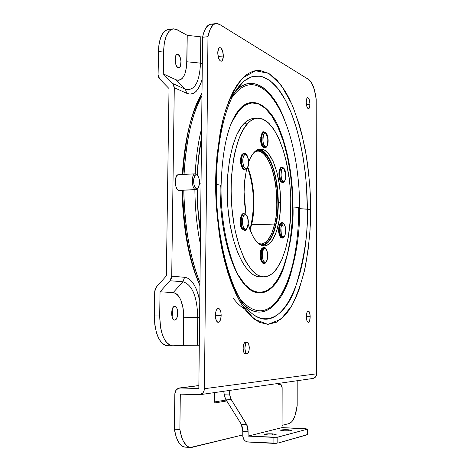 <?xml version="1.0" encoding="UTF-8"?>
<svg xmlns="http://www.w3.org/2000/svg" width="471" height="471" viewBox="0 0 471 471"><rect width="100%" height="100%" fill="white"/><g stroke="black" fill="none" stroke-linecap="round" stroke-linejoin="round"><path stroke-width="0.71" d="M198.25 160.782L201.511 137.856C199.092 150.926 197.679 163.337 197.278 175.1M197.455 175.294C197.838 163.749 199.186 151.55 201.506 138.704C199.351 150.072 197.997 162.271 197.455 175.294M201.023 183.82L199.469 183.89L201.023 183.82M197.214 189.077L198.108 210.678L200.505 231.844C198.267 215.959 197.172 201.706 197.214 189.077M197.031 189.236C196.984 202.124 198.138 216.689 200.493 232.933L197.726 207.988M261.134 243.984C267.151 243.295 271.655 236.654 274.646 224.055C281.788 195.441 271.278 149.319 257.201 151.173C264.402 150.09 272.874 165.221 275.47 183.419C277.448 201.912 277.172 215.453 274.646 224.055L275.706 224.52C278.473 215.218 278.602 200.558 276.1 180.528C272.833 160.888 263.118 147.146 255.947 150.673L260.016 150.432L263.583 152.251L266.857 155.671L269.7 160.264L272.226 166.004L274.469 173.14L276.259 181.447L277.46 190.525L277.972 199.869L277.802 208.941L277.001 217.266L275.706 224.52L273.916 230.955L271.531 236.654L268.588 241.134L265.214 243.954L261.599 244.843L259.927 244.59C268.758 246.504 273.757 233.451 275.706 224.52L274.646 224.055L251.543 224.791C254.263 215.123 256.312 189.124 247.887 167.335C254.393 185.58 255.612 204.732 251.543 224.791L274.646 224.055L271.773 233.31L267.993 239.933L265.526 242.353L262.683 243.76L261.134 243.984L258.238 243.348M275.924 224.914C272.868 237.855 268.258 244.737 262.094 245.556L265.279 244.649L268.547 241.964L271.473 237.643L273.957 231.885L275.924 224.914L277.313 216.99L278.231 203.949L278.037 194.923L277.207 185.986L275.765 177.443L273.763 169.589L271.249 162.707L268.323 157.055L265.067 152.857L261.599 150.302L258.026 149.525C272.526 147.912 283.248 195.418 275.924 224.914M249.889 229.495L251.049 225.297M250.066 229.966L251.543 224.791L250.066 229.966M249.83 229.324L251.002 225.085C255.052 205.279 253.928 186.222 247.646 167.911M244.743 342.441L247.175 342.287C249.654 342.028 250.019 352.131 247.575 353.515L248.947 350.86L249.289 347.645L248.606 343.73L247.881 342.605L247.04 342.293L246.198 342.853L245.491 344.195L244.879 348.346L245.568 352.29L246.298 353.409L247.575 353.515L246.987 353.709C244.496 353.974 244.155 343.777 246.61 342.464L244.743 342.441M215.765 315.329L215.394 315.334L215.465 313.851L215.394 315.334L215.765 315.329M272.456 433.85L276.13 434.439C275.388 434.921 272.733 435.098 268.164 434.963L264.514 434.368C265.261 433.885 267.911 433.714 272.456 433.85L272.456 434.992L272.456 433.85L267.045 433.873L264.514 434.368L268.164 434.963L273.627 434.933L276.13 434.433L272.456 433.85M288.217 429.764L291.832 430.323C291.137 430.765 288.605 430.924 284.231 430.8L280.639 430.241C281.34 429.799 283.866 429.64 288.217 429.764L288.217 430.835L288.217 429.764L283.006 429.788L280.639 430.247L284.231 430.8L289.488 430.777L291.826 430.311L288.217 429.764M307.622 434.492L277.819 443.14L277.837 437.17L307.516 429.152L307.522 434.698L277.819 443.14L277.837 437.17L273.086 437.359L273.074 443.341L248.07 442.022C244.832 441.492 243.06 439.425 242.765 435.834L243.642 439.16L245.103 440.868L247.028 441.851L277.054 443.27L273.074 443.341L273.086 437.359L248.105 436.099L282.064 427.609L307.716 429.034L307.522 434.698L307.716 429.046M305.473 428.692L307.516 429.152L277.066 437.294L248.105 436.099L248.04 429.576L247.281 425.861L231.096 399.331L229.972 396.294L229.106 390.5L229.742 395.004L224.249 394.816L225.615 399.131L241.311 424.277L246.663 424.524L248.129 431.748L242.789 431.489L242.765 435.834L242.789 431.489L241.311 424.277L246.663 424.524L231.096 399.331L225.615 399.131L231.096 399.331L229.742 395.004L224.249 394.816L223.749 391.271L224.479 396.099L225.615 399.131L241.311 424.277L242.412 427.327L242.789 431.489L248.129 431.748L248.105 436.099L282.064 427.609L305.473 428.692M282.141 387.945L282.064 427.609L282.123 387.292L281.405 384.925L278.532 384.666L281.022 384.73L282.141 387.945M278.067 383.471L278.885 384.978L280.946 384.736L279.044 385.013L278.067 383.471M263.707 132.198C260.934 133.016 261.069 144.703 263.884 147.258L263.395 147.288C260.575 144.738 260.445 133.052 263.218 132.233M263.436 263.383C260.84 261.046 260.122 256.689 261.275 250.313L260.687 250.637L261.77 250.301C260.616 256.677 261.334 261.04 263.925 263.377M281.805 167.44C279.132 168.147 279.232 179.922 281.941 182.071L281.47 182.094C278.761 179.946 278.655 168.171 281.334 167.464M282.4 237.902C281.346 238.085 280.469 236.972 279.78 234.564L279.197 234.305M242.153 154.859L241.27 156.366L240.728 158.698L240.646 163.001L241.217 163.048C240.852 157.567 241.7 154.364 243.754 153.446M243.725 213.752C240.858 214.54 240.31 225.532 242.983 229.071L244.002 228.252C242.712 226.763 242.3 223.366 242.753 218.055C244.225 214.299 245.526 213.498 246.657 215.647L245.038 214.546L243.907 215.235L242.753 218.055L242.441 220.658L243.142 226.392L244.002 228.252L245.626 229.312L247.228 227.805L248.193 223.183L247.834 218.78L246.657 215.647C247.923 217.143 248.329 220.516 247.887 225.756C246.445 229.53 245.15 230.36 244.002 228.252L242.471 229.089L244.219 230.278L241.876 228.824C238.815 225.25 240.198 212.827 243.672 213.669C240.534 213.369 239.586 225.273 242.471 229.089L245.185 230.166M264.779 146.399C261.529 145.398 263.289 128.03 266.074 133.481L265.891 132.934L266.074 133.481L265.091 132.928L264.084 133.428L262.871 137.202L262.93 141.2L263.483 143.867L264.779 146.399L265.756 146.923L267.192 145.704L267.952 142.619L267.663 137.291L266.074 133.481C269.265 134.523 267.563 151.697 264.779 146.399L263.884 147.258L264.779 146.399M267.092 259.957C266.456 262.759 265.22 263.071 263.377 260.905C262.164 256.554 261.988 253.204 262.859 250.86L261.77 250.301L263.978 247.463L264.361 247.522C263.301 247.269 262.441 248.193 261.77 250.301L262.859 250.86L262.323 254.599L262.706 258.838L263.377 260.905L264.802 262.488L265.88 262.212L267.092 259.957L267.622 256.253L267.469 253.369L266.58 250.001L265.167 248.388L264.09 248.629L262.859 250.86C263.519 248.07 264.761 247.787 266.58 250.001C267.775 254.316 267.946 257.637 267.092 259.957L267.092 259.957M282.794 181.241C279.803 180.734 281.24 163.678 283.848 168.565L283.648 167.994L283.848 168.565L282.476 168.341L281.634 169.513L280.922 175.124L281.958 179.969L282.794 181.241L283.701 181.612L284.614 180.952L285.314 179.304L285.697 174.659L285.049 170.838L283.848 168.565C286.792 169.118 285.402 185.98 282.794 181.241L281.941 182.071L282.794 181.241M280.068 224.072L278.838 227.728L279.203 234.322C277.972 231.155 278.702 222.706 281.705 222.701C279.338 224.214 278.697 228.164 279.78 234.564L281.293 234.058C280.486 231.573 280.628 228.435 281.723 224.626C283.395 223.066 284.531 223.707 285.132 226.545L284.007 224.066L283.018 223.507L281.723 224.626L280.91 227.605L281.293 234.058L282.429 236.524L283.418 237.06L284.708 235.906L285.508 232.933L285.132 226.545C285.921 228.988 285.779 232.109 284.708 235.906C283.047 237.519 281.905 236.901 281.293 234.058L280.257 234.552C280.969 237.019 281.864 238.12 282.941 237.873M242.918 162.819C242.394 159.445 243.048 156.625 244.873 154.364C247.004 154.959 248.188 156.973 248.423 160.417L247.54 156.666L246.51 154.912L244.873 154.364L243.489 156.189L242.924 158.639L242.918 162.819L243.825 166.599L245.438 168.789L246.504 168.836L247.87 166.981L248.423 164.544L248.423 160.417C248.947 163.725 248.305 166.534 246.504 168.836C244.367 168.312 243.171 166.304 242.918 162.819L241.723 163.019L242.918 162.819M244.261 153.416C242.206 154.335 241.364 157.532 241.723 163.019L241.217 163.048C241.847 167.388 243.036 169.684 244.779 169.931C243.036 169.684 241.847 167.388 241.217 163.048L241.723 163.019C242.382 167.476 243.601 169.766 245.391 169.896M220.128 186.463C219.604 226.628 229.983 267.499 243.996 283.86C258.114 301.487 274.77 291.732 282.865 270.213C290.36 247.128 293.739 226.056 293.015 207.01C297.236 207.24 299.45 207.599 299.674 208.088C299.45 207.599 297.236 207.24 293.015 207.01C293.009 187.911 290.719 158.297 280.198 131.079C269.806 103.385 249.695 92.787 236.748 112.881C249.695 92.787 269.806 103.385 280.198 131.079C290.719 158.297 293.009 187.911 293.015 207.01L292.585 206.963L292.061 222.724L290.383 238.715L287.445 254.057L283.259 267.787L277.99 278.991L271.926 287.01L265.444 291.531L258.92 292.674L252.215 290.589L245.161 284.79L238.338 275.146C251.75 299.715 270.996 296.194 280.628 274.01C290.419 252.262 292.538 225.309 292.585 206.963L293.015 207.01C293.739 226.056 290.36 247.128 282.865 270.213C274.77 291.732 258.114 301.487 243.996 283.86C225.156 260.133 219.515 211.597 220.192 186.422L221.076 185.827C220.993 185.321 219.421 184.879 216.372 184.508C219.421 184.879 220.993 185.321 221.076 185.827M268.523 93.505C255.494 80.582 243.342 81.889 232.068 97.42C243.342 81.889 255.494 80.582 268.523 93.505C288.841 115.572 299.503 162.183 299.674 208.082L298.638 208.6M299.674 208.105C299.897 231.455 296.718 253.863 290.124 275.341L283.254 291.361L277.295 300.48C266.097 314.469 253.875 314.198 240.64 299.668C253.875 314.198 266.097 314.469 277.295 300.48C295.229 276.065 298.755 233.257 298.708 208.571M291.467 271.143C284.042 301.216 263.56 324.719 243.89 304.619C262.588 322.965 282.023 305.838 291.467 271.143M229.041 100.582L236.766 89.272L244.231 80.877L252.515 76.361L261.211 76.208L269.854 80.435L277.99 88.601L285.267 99.923L291.461 113.434L296.489 128.183L300.386 143.331L303.247 158.244L305.226 172.474L306.474 185.762L307.327 209.065L310.677 209.442C310.789 192.757 308.994 172.916 305.285 149.913C302.135 134.264 297.66 119.028 291.873 104.197L281.317 85.357L268.747 73.364L255.364 70.715L242.712 78.015C235.129 87.441 228.988 99.652 224.284 114.647C218.585 138.421 215.712 160.864 215.671 181.959L216.383 182.401L215.671 181.959C215.312 202.972 217.796 227.31 223.124 254.982C227.634 273.192 233.693 289.494 241.287 303.877L254.14 319.12L267.875 324.384L280.822 319.332L291.679 305.926C297.607 293.933 302.164 280.822 305.338 266.598C309.058 245.244 310.836 226.198 310.677 209.442L299.668 208.706L307.327 209.065C308.275 232.862 304.154 259.486 294.964 288.947C285.014 316.506 264.078 329.93 246.009 307.386C228.553 287.104 215.123 234.499 215.859 182.748M257.319 118.197L253.586 118.474C250.354 118.71 247.24 120.323 244.237 123.308L248.064 123.037C251.043 120.046 254.14 118.433 257.349 118.197L263.342 119.357L269.171 123.579L274.617 130.579L279.491 140.011L283.636 151.468L286.939 164.491L289.3 178.627L290.654 193.387L290.96 208.282L290.207 222.824L288.411 236.53L285.609 248.924L281.882 259.533L277.325 267.922C273.345 273.698 268.929 276.665 264.072 276.824C250.69 277.378 236.348 250.054 232.315 212.268C228.182 174.535 235.565 135.259 248.064 123.037L244.237 123.308C231.644 135.524 224.196 174.741 228.347 212.415C232.397 250.142 246.828 277.419 260.304 276.871L257.001 276.43L254.004 275.211L251.025 273.215L248.087 270.436L242.477 262.612L237.425 251.979L233.18 238.927L229.948 224.002L227.905 207.858L227.363 199.557L227.269 182.995L227.723 174.924L229.583 159.669L232.627 146.145L236.689 134.93L241.564 126.44L244.237 123.308L247.022 120.947L249.895 119.363L252.821 118.557M244.09 191.991L244.743 180.152L246.498 169.442L244.531 182.336L244.09 191.991L245.939 214.393L244.414 201.882L244.09 191.991M248.611 162.165C251.767 153.805 255.612 149.431 260.151 149.048C270.978 147.906 280.893 175.106 280.569 202.4L278.243 202.489L280.569 202.4C280.675 225.715 273.492 245.915 264.255 245.85C257.89 245.609 252.538 238.414 248.193 224.273L252.521 235.547L254.116 238.355L257.519 242.689L261.087 245.197L262.889 245.744L264.678 245.827L268.146 244.596L269.801 243.313L272.856 239.486L276.648 230.967L279.244 219.798L280.221 211.332L280.569 202.4L280.263 193.293L279.327 184.332L276.795 171.827L273.086 161.3L268.464 153.646L265.043 150.496L263.277 149.572L259.715 149.089L257.949 149.548L256.218 150.473L252.939 153.723L250.013 158.745L248.611 162.165M264.608 147.876L262.853 147.093C258.108 142.077 262.524 128.954 263.601 132.139C260.551 131.921 260.375 144.55 263.395 147.288L264.608 147.876L265.091 147.847L263.884 147.258L265.467 147.759M263.731 247.499L261.275 250.313C260.11 257.272 260.958 261.652 263.813 263.442C263.878 264.361 258.414 261.552 260.693 250.625L261.917 248.246L263.978 247.463C265.803 246.645 267.705 252.256 267.593 253.857L267.122 260.216C266.009 262.659 265.067 263.725 264.302 263.436C261.452 261.64 260.61 257.266 261.77 250.301L261.275 250.313L262.853 247.675M282.423 182.518L280.969 181.924C279.462 180.546 278.779 177.178 278.932 171.833C280.145 168.059 281.057 166.575 281.664 167.388C278.755 167.128 278.579 179.792 281.47 182.094L283.224 182.424M281.882 222.742C279.739 224.685 279.197 228.623 280.257 234.552C279.173 228.152 279.815 224.196 282.176 222.689L282.217 222.689M245.285 169.901C243.542 169.654 242.359 167.364 241.723 163.019C241.364 157.42 242.241 154.217 244.349 153.411C246.186 153.051 247.563 155.371 248.494 160.358L248.505 164.55C248.023 167.888 246.951 169.672 245.285 169.901L244.779 169.931C243.236 170.396 241.858 168.088 240.646 163.001L241.217 163.048C240.858 157.449 241.735 154.247 243.843 153.44C243.725 154.111 240.169 152.192 240.646 163.001M244.219 230.278L244.732 230.266L242.983 229.071C240.098 225.262 241.046 213.351 244.184 213.651L243.672 213.669M309.971 104.238L306.397 104.515L309.971 104.238L309.429 107.782L308.829 108.63L308.111 108.654L306.786 106.334L306.227 102.154C306.291 99.416 306.78 97.915 307.698 97.656C309.029 98.098 309.788 100.288 309.971 104.238C309.906 106.976 309.418 108.477 308.499 108.748C307.174 108.312 306.415 106.116 306.227 102.154L306.78 98.598L307.386 97.762L308.105 97.756L309.423 100.099L309.971 104.238M218.091 56.337L217.755 53.052L218.091 56.337M223.348 55.978L218.126 56.496L223.348 55.978L222.495 60.2L221.582 61.142L220.51 61.065L219.445 59.976L218.544 58.033L217.755 52.864C217.873 49.702 218.573 47.96 219.857 47.624C221.929 48.172 223.089 50.956 223.348 55.978C223.236 59.146 222.536 60.894 221.24 61.23C219.18 60.694 218.02 57.909 217.755 52.864L218.626 48.625L219.551 47.706L220.628 47.812L222.577 50.862L223.348 55.978M215.765 315.352L215.594 312.832L215.765 315.352L221.164 315.37L215.765 315.352L215.559 317.801L215.765 315.352M215.388 315.282C215.606 311.048 216.583 308.729 218.32 308.322C220.081 308.758 221.029 311.107 221.164 315.37L220.652 319.238L219.345 321.805L217.673 322.205L216.201 320.274L215.435 316.659L215.636 312.591L216.289 310.318L217.79 308.44L218.915 308.476L219.945 309.547L220.97 312.697L221.164 315.37C220.958 319.597 219.981 321.923 218.226 322.341C216.477 321.905 215.53 319.556 215.388 315.282M310.183 316.706L306.356 316.695L310.183 316.706L309.63 320.722L309.017 321.952L308.281 322.388L307.551 321.952L306.927 320.71L306.356 316.653C306.474 313.203 307.104 311.313 308.258 310.978C309.423 311.331 310.065 313.244 310.183 316.706C310.071 320.15 309.441 322.046 308.281 322.388C307.121 322.034 306.48 320.127 306.356 316.653L306.921 312.614L307.539 311.39L308.275 310.978L309.624 312.679L310.183 316.706M243.095 348.093C243.266 344.489 244.049 342.517 245.438 342.164L245.844 342.27L244.949 342.299L243.784 343.942L243.095 348.093L243.737 352.173L244.461 353.385L245.656 353.686L245.25 353.774C243.919 353.427 243.207 351.531 243.095 348.093M285.114 121.512C272.768 87.759 251.961 72.357 234.888 92.21C251.067 71.78 274.034 89.125 285.114 121.512M236.766 89.272C252.144 67.282 271.467 74.124 285.249 99.887C299.061 125.91 307.239 168.094 307.327 209.065C308.658 282.971 277.884 346.226 246.009 307.386C229.654 288.735 215.488 234.858 216.383 182.401C216.572 141.559 225.474 105.133 236.766 89.272M214.988 402.876L214.34 401.074L214.417 392.608L214.352 401.451L214.988 402.876M226.757 400.962L215.117 402.882L226.757 400.962M214.423 401.957L226.18 400.038L214.423 401.957M289.218 423.57L282.07 425.319L289.218 423.57L291.808 421.78L293.021 420.073L295.123 415.257L297.183 405.46C295.759 415.946 293.103 421.987 289.218 423.57M185.215 447.138L182.866 446.508L180.964 445.183L179.198 443.158L176.266 437.2L174.37 429.205L179.869 429.475L180.316 394.133L199.857 394.692L202.736 393.079L203.967 391.089L204.42 388.705L207.976 36.691C209.566 28.601 212.291 24.233 216.142 23.579L219.739 24.51L308.811 79.575C312.408 82.384 314.869 88.966 316.206 99.34L316.671 373.791L316.206 99.34L314.287 89.402L311.213 82.142L308.811 79.575L219.739 24.51L217.896 23.709L216.071 23.585L214.317 24.168L212.668 25.434L209.872 29.932L207.976 36.691L204.42 388.705L316.671 373.791L316.329 375.634L315.346 377.183L312.838 378.478C315.211 377.942 316.483 376.382 316.671 373.791L204.42 388.705C204.149 392.055 202.554 394.068 199.616 394.733L180.316 394.133L179.869 429.475L181.759 437.488L183.101 440.768L186.416 445.484L188.306 446.808L190.278 447.415L192.298 447.279L242.771 434.933L190.614 447.444C185.38 446.679 181.794 440.691 179.869 429.475L174.37 429.205C176.307 440.397 179.916 446.373 185.191 447.138L190.59 447.438M180.393 387.921L198.862 385.608L178.291 388.328L175.801 390.53L174.835 393.939C175.112 390.571 176.719 388.581 179.657 387.957L198.833 388.522L180.393 387.921M174.37 429.205L174.835 393.939L174.37 429.205M297.183 405.46L297.195 380.721L297.183 405.46M310.677 209.442L310.059 229.966L308.005 250.866L304.366 271.072L299.138 289.341L295.971 297.378L292.479 304.502L288.717 310.607L284.743 315.623L276.377 322.241L267.875 324.384L259.038 322.223L249.654 315.034L244.926 309.335L240.287 302.194L235.83 293.639L231.655 283.772L227.852 272.733L224.49 260.716L221.635 247.958L219.333 234.717L216.419 207.829L215.671 181.959L216.884 156.802L220.222 132.145L222.706 120.6L225.709 109.884L229.183 100.223L233.063 91.786L237.266 84.703L241.711 79.057L246.309 74.86L250.966 72.092L255.541 70.685L260.145 70.503L268.747 73.364L277.001 80.123L285.12 91.068L288.988 98.068L292.656 106.016L299.162 124.326L301.929 134.441L306.327 155.848L307.94 166.828L310.018 188.635L310.677 209.442M207.976 36.691L202.589 37.262L198.833 388.522L202.589 37.262L207.976 36.691M216.136 23.579L210.837 24.174C206.946 24.828 204.196 29.196 202.589 37.262L203.419 33.647L205.821 27.966L208.989 24.763L210.761 24.18L212.604 24.298M254.47 70.903L255.229 70.956M292.585 206.963L291.814 187.081L290.642 175.683L288.77 163.496L286.032 150.832L282.317 138.186L277.554 126.257L271.773 115.925L265.132 108.094L257.931 103.585L250.596 102.89L243.554 106.057L237.213 112.693L231.85 122.048L239.297 110.061L246.227 104.385L253.18 102.684L259.751 104.362L266.121 109.031L272.444 116.938L278.355 128.006L283.495 141.783L287.581 157.497L290.454 174.211L292.091 190.967L292.585 206.963M283.13 167.817L282.141 167.364L283.13 167.817M263.395 147.288L263.884 147.258C260.863 144.515 261.04 131.892 264.09 132.104L265.891 132.934M233.392 298.443C236.96 303.136 240.699 306.621 244.602 308.894M282.164 237.937L282.641 237.926L280.257 234.552L279.78 234.564L282.164 237.937C280.569 236.931 280.804 238.709 279.203 234.317L279.78 234.564C278.72 228.635 279.262 224.702 281.405 222.759M281.47 182.094L281.941 182.071C279.05 179.769 279.232 167.105 282.141 167.364L281.664 167.388M242.471 229.089C239.798 225.55 240.345 214.558 243.219 213.769M283.083 226.61L281.994 224.178M261.953 248.676L260.881 250.407M248.064 123.037L242.906 130.061L238.444 139.969L234.894 152.416L233.522 159.439L231.685 174.717L231.237 182.801L231.12 191.055L231.879 207.699L233.91 223.872L235.382 231.544L239.121 245.632L243.772 257.549L246.362 262.541L251.938 270.378L254.858 273.162L257.82 275.17L260.793 276.389L263.748 276.824L266.657 276.495L269.494 275.405L272.232 273.598L274.852 271.09L279.639 264.137L281.77 259.774L285.438 249.518L288.228 237.543L290.619 217.308L290.772 195.683L289.618 181.247L286.103 160.693L282.653 148.371L278.426 137.65L273.545 128.936L268.152 122.607L265.32 120.441L262.429 118.975L259.509 118.25L256.583 118.28L253.681 119.086L250.831 120.67L248.064 123.037M262.665 146.528L261.04 142.725L260.751 137.344M260.934 136.131L261.97 133.57M261.075 249.93L261.499 249.171M262.176 262.259L260.846 259.951L260.316 257.484L260.439 252.056M280.745 181.341L279.221 177.891L278.903 172.722M279.05 171.526L279.98 168.901M280.392 236.607L279.562 235.141M242.642 168.43L240.928 164.338M241.788 228.317L240.893 226.368L240.222 222.3L240.534 218.132L241.723 215.288M195.241 173.817L178.379 174.706C174.158 174.5 174.476 189.725 178.709 190.372L195.583 189.583C191.456 188.93 191.126 173.599 195.241 173.817L195.759 173.876C191.326 172.168 191.132 188.806 195.583 189.583L196.484 188.559C192.604 187.87 192.769 173.322 196.637 174.812L197.779 175.665L198.727 177.432L199.351 179.834L199.474 183.831L198.161 187.847L197.072 188.583L195.901 188.27L194.823 186.952L194.011 184.82L193.616 179.504L194.953 175.483L196.054 174.77L197.696 175.565C199.898 179.498 200.098 183.519 198.309 187.646L196.484 188.559L195.583 189.583L197.667 188.541L198.226 187.764M197.602 175.459L197.284 175.165M197.938 188.094L196.042 189.636L179.18 190.419L178.02 190.049L176.76 188.553L175.801 186.133L175.347 180.099L176.378 176.354L177.555 174.982L178.915 174.77M183.778 190.207C184.844 228.217 190.243 259.026 199.963 282.629C189.789 256.601 184.397 225.797 183.778 190.207M199.928 285.785C189.589 261.911 183.825 230.066 182.63 190.26L183.36 209.118L186.357 235.653L188.747 248.717L191.721 261.311L195.235 273.168L199.928 285.785M182.889 174.558C185.315 137.12 191.679 110.002 201.988 93.193L197.143 102.825L193.446 112.386L190.249 122.978L187.588 134.394L183.996 158.751L182.895 174.47M201.959 95.907C192.298 112.699 186.328 138.863 184.055 174.405C185.839 140.894 191.809 114.73 201.959 95.907M195.206 173.817C196.042 157.131 198.179 142.03 201.612 128.518C198.238 141.618 196.107 156.719 195.206 173.817M175.842 64.509L175.159 58.051L175.913 61.719L175.842 64.509M178.144 54.524C181.494 55.914 182.03 67.724 178.745 67.7L177.967 67.541C174.611 66.264 174.029 54.324 177.332 54.353L178.144 54.524L176.566 54.683L178.144 54.524L179.781 56.461L180.982 61.224L180.481 65.863L179.639 67.253L178.556 67.7L177.39 67.135L175.871 64.598L175.053 59.529L176.001 55.354L176.99 54.436L178.144 54.524M172.033 316.906L172.109 309.529L172.563 313.268L172.033 316.906M174.606 320.097L174.606 320.097C170.637 320.427 170.79 306.003 174.747 306.356L174.788 306.362C178.733 306.162 178.55 320.433 174.606 320.097L173.428 319.568L172.439 318.066L171.591 313.168L172.569 308.311L173.599 306.845L174.788 306.362L175.96 306.915L176.931 308.428L177.767 313.28L176.808 318.102L175.789 319.585L174.606 320.097M201.965 95.548C191.503 111.079 184.944 137.397 182.289 174.5M181.977 190.29C183.231 230.625 189.218 262.288 199.934 285.273M197.743 317.336L183.749 317.248L183.402 345.325L197.443 345.267L197.743 317.336L183.749 317.248C183.331 302.653 179.816 294.422 173.204 292.562L182.919 281.764C192.227 284.637 197.166 296.495 197.743 317.336L197.443 345.267L183.402 345.325L183.602 312.538L183.054 307.999L180.829 300.08L179.233 296.989L177.384 294.652L175.347 293.15L173.204 292.562L160.046 291.814L159.687 315.988L154.341 315.97L154.812 324.749L156.449 332.75L159.104 339.238L162.507 343.647L165.044 345.243L167.329 345.708C159.257 343.901 154.93 333.992 154.341 315.97L159.687 315.988L160.576 327.586L161.788 332.803L163.443 337.348L165.48 341.033L167.806 343.724L170.319 345.325L172.574 345.785C164.573 343.983 160.281 334.051 159.687 315.988L160.046 291.814L173.204 292.562L182.919 281.764L169.966 280.745L160.046 291.814L169.966 280.745L182.919 281.764C192.227 284.637 197.166 296.495 197.743 317.336L199.592 317.348L197.743 317.336M159.634 78.91L158.073 74.724L158.456 77.032L159.634 78.91L169.018 88.554L159.634 78.91M156.449 286.945L166.345 275.888L169.018 88.554L166.345 275.888L156.449 286.945L155.189 289.035L154.718 291.496L156.449 286.945M154.718 291.496L154.341 315.97L154.718 291.496M172.928 345.785L183.402 345.325L172.928 345.785M185.327 89.237L176.077 79.805L163.296 73.9L172.704 83.532L185.327 89.237L176.077 79.805C182.548 81.342 186.157 75.331 186.905 61.772L200.511 63.143C199.521 82.549 194.458 91.244 185.327 89.237L172.704 83.532L163.296 73.9L176.077 79.805L178.173 80.323L180.187 79.923L182.041 78.633L183.666 76.508L185.003 73.641L186.651 66.128L187.234 35.343L175.924 29.167L173.428 28.849L171.032 29.644L168.842 31.533L166.133 36.279L164.338 42.943L163.637 50.945C164.244 37.645 167.482 30.279 173.346 28.861L177.184 29.738L187.234 35.343L186.905 61.772L200.511 63.143L200.799 36.85L187.234 35.343L200.799 36.85L200.511 63.143C199.521 82.549 194.458 91.244 185.327 89.237L186.893 93.364L185.327 89.237M170.826 29.738L168.306 29.42M168.229 29.432L164.762 31.027L161.777 35.025L159.634 41.101L158.78 46.046L158.073 74.724L158.433 51.48L163.637 50.945L163.296 73.9L163.637 50.945L158.433 51.48C159.051 38.204 162.318 30.856 168.224 29.432L173.34 28.861M199.298 345.249L197.443 345.267L199.298 345.249M184.626 277.301L182.919 281.764L184.626 277.301L171.715 276.171L169.966 280.745L171.244 278.644L171.715 276.171L174.294 87.753L173.899 85.428L172.704 83.532L174.294 87.753L186.893 93.364C193.504 95.99 198.585 91.209 202.141 79.016L201.04 82.784L198.862 87.724L196.183 91.356L193.163 93.494L190.001 94.112L186.893 93.364L174.294 87.753L171.715 276.171L184.626 277.301C191.379 278.196 196.431 285.968 199.775 300.604L196.637 289.736L193.993 284.49L190.985 280.616L187.794 278.237L184.626 277.301M202.306 63.42L200.511 63.143L202.306 63.42M202.607 37.15L200.799 36.85L202.607 37.15M200.375 244.184C196.884 226.792 195.053 208.629 194.882 189.689C195.106 209.136 196.937 227.305 200.375 244.184M197.243 175.053C197.82 161.683 199.245 149.195 201.517 137.591M196.996 189.265L197.95 211.467L200.493 233.174M257.201 151.173L254.369 152.051M245.032 342.258L247.163 342.287M244.843 353.668L246.987 353.709M281.016 384.73L278.526 384.66M265.091 147.847C268.111 147.246 268.405 140.264 268.005 139.139L265.909 132.952L263.601 132.139M282.641 237.926C282.953 239.574 287.239 234.005 285.155 226.351C284.443 223.79 283.454 222.571 282.176 222.689L281.705 222.701M244.732 230.266C245.285 232.798 251.131 222.895 246.586 215.182M236.748 112.881C227.434 126.693 222.206 151.003 221.076 185.815M260.304 276.871L264.054 276.824M198.862 385.549L179.669 387.951M199.616 394.733L312.844 378.472M240.357 300.757L246.009 307.386M243.996 283.86C232.003 270.501 220.245 227.275 221.076 185.857M246.574 215.159L244.184 213.651M283.66 168.012L285.75 174.664C286.138 176.478 285.155 182.724 282.894 182.495M243.843 153.44L244.349 153.411M263.813 263.442L264.302 263.436M179.18 190.419L196.042 189.636M172.574 345.785L167.317 345.708"/></g></svg>
